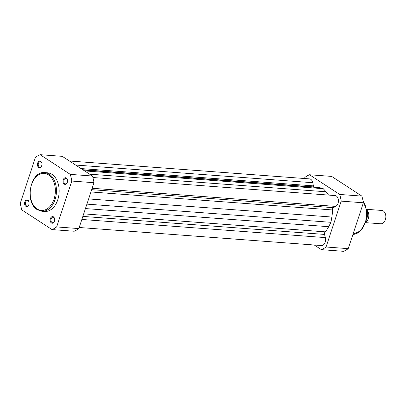 <?xml version="1.0" encoding="UTF-8"?>
<svg xmlns="http://www.w3.org/2000/svg" width="406" height="406" viewBox="0 0 406 406"><rect width="100%" height="100%" fill="white"/><g stroke="black" fill="none" stroke-linecap="round" stroke-linejoin="round"><path stroke-width="0.61" d="M366.709 209.978A6.689 4.507 94.3 0 1 368.364 218.484A6.689 4.507 94.3 0 1 365.811 222.011L365.562 222.315M365.456 222.64L380.818 223.787A6.689 4.507 -85.7 0 0 385.208 220.164A6.689 4.507 -85.7 0 0 385.355 219.753A6.689 4.507 -85.7 0 0 385.614 214.683A6.689 4.507 -85.7 0 0 381.813 210.45L366.451 209.303M385.614 214.683L385.7 215.063A5.78 3.898 94.3 0 1 385.477 219.443A5.78 3.898 94.3 0 1 385.345 219.798L385.208 220.164M365.613 222.153L367.861 215.353A8.638 5.821 -85.7 0 0 366.537 209.816M367.963 215.606L366.811 215.271M314.031 186.958A2.228 1.502 94.3 0 1 313.462 185.882L312.732 182.705A5.572 3.755 -85.7 0 0 309.504 178.884L69.416 160.994M79.185 227.492L321.405 245.539A5.572 3.755 -85.7 0 0 325.313 237.596L324.587 234.419A2.228 1.502 94.3 0 1 325.155 231.846A25.076 16.895 -85.7 0 0 328.667 226.69L330.946 222.31L331.859 217.043A25.076 16.895 -85.7 0 0 332.397 209.948A2.228 1.502 94.3 0 1 333.427 207.679L335.63 206.41A5.572 3.755 -85.7 0 0 338.426 200.381A5.572 3.755 -85.7 0 0 335.087 195.565L92.893 177.518M81.845 219.458L325.313 237.596M328.49 195.073A25.076 16.895 -85.7 0 0 326.069 191.784L323.237 188.678L319.72 187.643A25.076 16.895 -85.7 0 0 317.319 187.202L82.809 169.728M86.914 204.132L330.946 222.31M92.157 188.267L335.63 206.41M84.6 170.901L323.237 188.678M75.617 165.039L312.732 182.705M314.28 245.006L321.42 249.665A39.118 26.354 -85.7 0 0 326.048 246.995L341.218 201.127A39.118 26.354 -85.7 0 0 339.685 194.449L309.489 174.753A39.118 26.354 -85.7 0 0 304.865 177.422L304.505 178.508M309.489 174.753L331.661 176.407L361.858 196.098A39.118 26.354 94.3 0 1 363.39 202.782L348.221 248.65A39.118 26.354 94.3 0 1 343.598 251.319L321.42 249.665M326.048 246.995L348.221 248.65M363.39 202.782L341.218 201.127M339.685 194.449L361.858 196.098M25.832 206.294A3.344 2.253 94.3 0 1 24.827 201.909A3.344 2.253 94.3 0 1 27.862 200.158A3.344 2.253 94.3 0 1 28.993 202.005A3.344 2.253 94.3 0 1 28.79 204.746A3.344 2.253 94.3 0 1 25.832 206.294M29.019 202.132A2.786 1.878 -85.7 0 0 28.1 200.701A2.786 1.878 -85.7 0 0 27.461 200.478A2.786 1.878 -85.7 0 0 25.451 202.63A2.786 1.878 -85.7 0 0 26.41 205.812A2.786 1.878 -85.7 0 0 27.05 206.035A2.786 1.878 -85.7 0 0 28.836 204.629M51.41 222.975A3.344 2.253 94.3 0 1 50.405 218.59A3.344 2.253 94.3 0 1 53.44 216.84A3.344 2.253 94.3 0 1 54.577 218.692A3.344 2.253 94.3 0 1 54.374 221.432A3.344 2.253 94.3 0 1 51.41 222.975M54.602 218.814A2.786 1.878 -85.7 0 0 53.683 217.383A2.786 1.878 -85.7 0 0 53.044 217.159A2.786 1.878 -85.7 0 0 51.029 219.311A2.786 1.878 -85.7 0 0 51.993 222.493A2.786 1.878 -85.7 0 0 52.628 222.716A2.786 1.878 -85.7 0 0 54.414 221.311M38.682 167.434A3.344 2.253 94.3 0 1 37.677 163.05A3.344 2.253 94.3 0 1 40.712 161.299A3.344 2.253 94.3 0 1 41.843 163.151A3.344 2.253 94.3 0 1 41.64 165.892A3.344 2.253 94.3 0 1 38.682 167.434M41.874 163.273A2.786 1.878 -85.7 0 0 40.95 161.842A2.786 1.878 -85.7 0 0 40.311 161.618A2.786 1.878 -85.7 0 0 38.301 163.77A2.786 1.878 -85.7 0 0 39.26 166.957A2.786 1.878 -85.7 0 0 39.9 167.176A2.786 1.878 -85.7 0 0 41.686 165.775M64.26 184.121A3.344 2.253 94.3 0 1 63.255 179.736A3.344 2.253 94.3 0 1 66.29 177.985A3.344 2.253 94.3 0 1 67.426 179.833A3.344 2.253 94.3 0 1 67.223 182.573A3.344 2.253 94.3 0 1 64.26 184.121M67.452 179.954A2.786 1.878 -85.7 0 0 66.533 178.523A2.786 1.878 -85.7 0 0 65.894 178.305A2.786 1.878 -85.7 0 0 63.879 180.452A2.786 1.878 -85.7 0 0 64.843 183.639A2.786 1.878 -85.7 0 0 65.483 183.862A2.786 1.878 -85.7 0 0 67.264 182.456M41.909 211.277L44.619 211.475A19.392 13.063 -85.7 0 0 58.631 196.514A19.392 13.063 -85.7 0 0 51.943 174.347A19.392 13.063 -85.7 0 0 47.502 172.799L44.792 172.596A19.392 13.063 94.3 0 1 49.233 174.144A19.392 13.063 94.3 0 1 55.921 196.311A19.392 13.063 94.3 0 1 41.909 211.277L37.276 209.669C24.233 202.376 30.455 170.52 44.792 172.596M21.833 209.902L52.029 229.593A39.118 26.354 -85.7 0 0 56.652 226.924L71.821 181.056A39.118 26.354 -85.7 0 0 70.289 174.377L40.092 154.681A39.118 26.354 -85.7 0 0 35.469 157.35L20.3 203.218A39.118 26.354 -85.7 0 0 21.833 209.902M40.092 154.681L62.27 156.335L92.466 176.026A39.118 26.354 94.3 0 1 93.999 182.71L78.83 228.578A39.118 26.354 94.3 0 1 74.202 231.247L52.029 229.593M70.289 174.377L92.466 176.026M93.999 182.71L71.821 181.056M56.652 226.924L78.83 228.578M81.022 168.566L313.462 185.882M82.854 216.408L324.587 234.419M83.697 213.855L325.155 231.846M85.443 208.572L328.667 226.69M88.635 198.925L331.859 217.043M90.939 191.957L332.397 209.948M91.695 189.668L333.427 207.679M89.609 174.169L326.069 191.784M83.26 170.023L319.72 187.643M363.015 200.686L366.623 210.455L365.725 221.793L360.614 230.821L352.931 234.404A19.392 13.063 -85.7 0 0 365.385 222.077A19.392 13.063 -85.7 0 0 363.081 201.031M37.129 208.968A18.61 12.54 -85.7 0 0 54.018 199.224A18.61 12.54 -85.7 0 0 48.421 174.819A18.61 12.54 -85.7 0 0 31.531 184.563A18.61 12.54 -85.7 0 0 37.129 208.968M366.506 209.643L367.963 215.586"/></g></svg>
